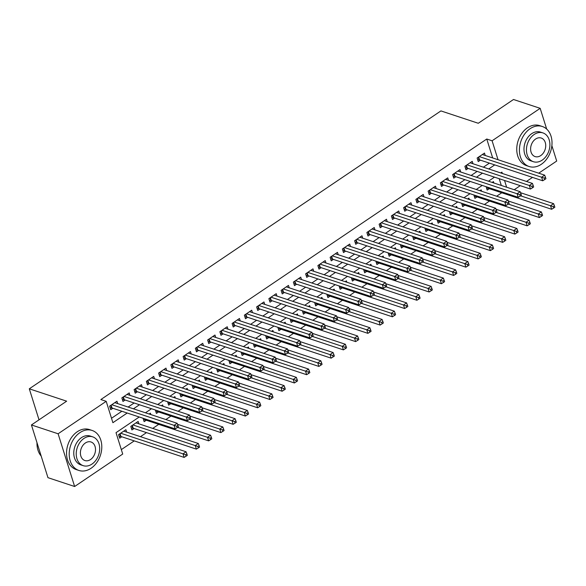 <?xml version="1.0" encoding="UTF-8"?>
<svg xmlns="http://www.w3.org/2000/svg" width="586" height="586" viewBox="0 0 586 586"><rect width="100%" height="100%" fill="white"/><g stroke="black" fill="none" stroke-linecap="round" stroke-linejoin="round"><path stroke-width="0.88" d="M551.865 145.628L556.7 161.047L538.724 173.185M532.491 177.397L526.477 181.455M520.236 185.667L514.222 189.725M121.331 449.608L134.245 440.892M140.479 436.68L146.493 432.622M152.726 428.41L158.747 424.352M165.867 419.539L170.995 416.082M178.115 411.269L183.242 407.812M190.369 403L195.497 399.535M202.617 394.73L207.744 391.265M214.872 386.46L219.999 382.995M227.119 378.19L232.246 374.725M239.374 369.92L244.501 366.455M251.621 361.643L256.749 358.185M263.876 353.373L269.003 349.915M276.123 345.103L281.251 341.645M288.371 336.833L293.498 333.375M300.625 328.563L305.753 325.098M312.873 320.293L318 316.828M325.127 312.023L330.255 308.558M337.375 303.753L342.502 300.288M349.63 295.483L354.757 292.018M361.877 287.206L367.004 283.749M374.132 278.936L379.259 275.479M386.379 270.666L391.507 267.209M398.634 262.396L403.761 258.939M410.881 254.126L416.009 250.662M423.129 245.856L428.256 242.392M435.383 237.586L440.511 234.122M447.631 229.316L452.758 225.852M459.885 221.047L465.013 217.582M472.133 212.769L477.26 209.312M484.388 204.499L489.515 201.042M496.635 196.229L501.763 192.772M139.226 416.998L116.021 432.666L122.716 454.04L74.634 486.505L58.109 433.779L106.198 401.322L112.893 422.689L127.213 413.02M58.109 433.779L31.432 424.953L47.957 477.671L74.634 486.505M117.713 403.608L116.958 401.198L109.611 406.164L110.725 409.724L112.871 408.274M129.967 395.338L129.213 392.928L121.859 397.894L122.979 401.454L125.118 400.004M142.215 387.06L141.46 384.658L134.113 389.617L135.227 393.184L137.373 391.734M154.47 378.79L153.715 376.388L146.361 381.347L147.482 384.914L149.62 383.464M166.717 370.52L165.963 368.118L158.616 373.077L159.729 376.644L161.875 375.194M178.972 362.251L178.217 359.848L170.863 364.807L171.984 368.367L174.123 366.924M191.219 353.981L190.465 351.571L183.118 356.537L184.231 360.097L186.377 358.654M203.474 345.711L202.719 343.301L195.365 348.267L196.486 351.827L198.625 350.384M215.721 337.441L214.967 335.031L207.62 339.997L208.733 343.557L210.879 342.107M227.969 329.171L227.214 326.761L219.867 331.727L220.981 335.287L223.127 333.837M240.223 320.901L239.469 318.491L232.115 323.457L233.235 327.017L235.382 325.567M252.471 312.624L251.716 310.221L244.369 315.18L245.483 318.747L247.629 317.297M264.726 304.354L263.971 301.951L256.617 306.91L257.737 310.477L259.876 309.027M276.973 296.084L276.218 293.681L268.871 298.64L269.985 302.2L272.131 300.757M289.228 287.814L288.473 285.411L281.119 290.37L282.24 293.93L284.378 292.487M301.475 279.544L300.721 277.134L293.374 282.1L294.487 285.66L296.633 284.217M313.73 271.274L312.975 268.864L305.621 273.83L306.742 277.39L308.881 275.947M325.977 263.004L325.223 260.594L317.876 265.561L318.989 269.12L321.135 267.67M338.225 254.734L337.477 252.324L330.123 257.291L331.237 260.851L333.383 259.4M350.479 246.464L349.725 244.054L342.378 249.013L343.491 252.581L345.637 251.13M362.727 238.187L361.972 235.784L354.625 240.743L355.739 244.311L357.885 242.86M374.981 229.917L374.227 227.515L366.873 232.474L367.993 236.041L370.14 234.59M387.229 221.647L386.474 219.245L379.127 224.204L380.241 227.764L382.387 226.321M399.484 213.377L398.729 210.975L391.375 215.934L392.495 219.494L394.634 218.051M411.731 205.107L410.976 202.697L403.629 207.664L404.743 211.224L406.889 209.781M423.986 196.837L423.231 194.427L415.877 199.394L416.998 202.954L419.137 201.511M436.233 188.567L435.479 186.158L428.132 191.124L429.245 194.684L431.391 193.234M448.488 180.298L447.733 177.888L440.379 182.854L441.5 186.414L443.639 184.964M460.735 172.028L459.981 169.618L452.634 174.577L453.747 178.144L455.893 176.694M472.983 163.75L472.235 161.348L464.881 166.307L465.995 169.874L468.141 168.424M486.116 186.7L487.178 190.098L489.325 188.655M473.862 194.97L474.931 198.368L477.07 196.925M461.614 203.239L462.676 206.638L464.823 205.195M449.359 211.509L450.429 214.908L452.568 213.465M437.112 219.779L438.174 223.185L440.32 221.735M424.857 228.049L425.927 231.455L428.073 230.005M412.61 236.319L413.672 239.725L415.818 238.275M400.355 244.589L401.425 247.995L403.571 246.545M388.108 252.866L389.17 256.265L391.316 254.815M375.86 261.136L376.923 264.535L379.069 263.092M363.606 269.406L364.675 272.805L366.814 271.362M351.358 277.676L352.42 281.075L354.567 279.632M339.104 285.946L340.173 289.345L342.312 287.902M326.856 294.216L327.918 297.622L330.065 296.172M314.601 302.486L315.671 305.892L317.81 304.442M302.354 310.756L303.416 314.162L305.562 312.712M290.099 319.026L291.169 322.432L293.315 320.981M277.852 327.303L278.914 330.702L281.06 329.251M265.597 335.573L266.667 338.972L268.813 337.529M253.35 343.843L254.419 347.242L256.558 345.799M241.102 352.113L242.165 355.512L244.311 354.069M228.848 360.383L229.917 363.781L232.056 362.338M216.6 368.653L217.662 372.059L219.809 370.608M204.346 376.923L205.415 380.329L207.554 378.878M192.098 385.192L193.16 388.599L195.306 387.148M179.843 393.47L180.913 396.868L183.059 395.418M167.596 401.74L168.658 405.138L170.804 403.688M155.341 410.01L156.411 413.408L158.557 411.965M143.094 418.279L144.156 421.678L146.302 420.235M138.897 423.832L138.142 421.429L130.795 426.388L131.909 429.948L134.055 428.505M501.308 185.454L499.191 178.701M493.859 182.986L493.412 181.572L492.159 182.422M481.604 191.256L481.165 189.842L479.905 190.692M469.357 199.526L468.91 198.119L467.657 198.962M457.102 207.796L456.662 206.389L455.403 207.239M444.855 216.066L444.408 214.659L443.155 215.509M432.6 224.343L432.16 222.929L430.9 223.779M420.352 232.613L419.906 231.199L418.653 232.049M408.098 240.883L407.658 239.469L406.398 240.319M395.85 249.153L395.411 247.739L394.151 248.589M383.596 257.422L383.156 256.009L381.896 256.858M371.348 265.692L370.909 264.279L369.649 265.128M359.101 273.962L358.654 272.556L357.401 273.398M346.846 282.232L346.407 280.826L345.147 281.676M334.599 290.502L334.152 289.096L332.899 289.945M322.344 298.779L321.904 297.366L320.645 298.215M310.097 307.049L309.65 305.636L308.397 306.485M297.842 315.319L297.402 313.906L296.142 314.755M285.594 323.589L285.155 322.175L283.895 323.025M273.34 331.859L272.9 330.445L271.64 331.295M261.092 340.129L260.653 338.715L259.393 339.565M248.845 348.399L248.398 346.993L247.145 347.835M236.59 356.669L236.151 355.263L234.891 356.112M224.343 364.939L223.896 363.532L222.643 364.382M212.088 373.216L211.649 371.802L210.389 372.652M199.841 381.486L199.394 380.072L198.141 380.922M187.586 389.756L187.146 388.342L185.887 389.192M175.339 398.026L174.892 396.612L173.639 397.462M163.084 406.296L162.644 404.882L161.384 405.732M150.836 414.566L150.397 413.152L149.137 414.002M126.649 432.102L125.895 429.699L118.54 434.658L119.661 438.218L121.8 436.775M492.687 157.949L486.761 139.021L100.858 399.549L106.198 401.322M111.508 418.258L121.881 411.255M128.114 407.05L134.128 402.985M140.369 398.78L146.383 394.715M152.616 390.503L158.63 386.445M164.871 382.233L170.885 378.175M177.119 373.963L183.132 369.905M189.373 365.693L195.387 361.635M201.621 357.423L207.634 353.365M213.868 349.153L219.889 345.088M226.123 340.884L232.137 336.818M238.37 332.614L244.384 328.548M250.625 324.336L256.639 320.278M262.872 316.066L268.886 312.008M275.127 307.796L281.141 303.738M287.374 299.527L293.388 295.469M299.629 291.257L305.643 287.199M311.877 282.987L317.89 278.929M324.124 274.717L330.145 270.651M336.379 266.447L342.392 262.382M348.626 258.177L354.64 254.112M360.881 249.9L366.895 245.842M373.128 241.63L379.142 237.572M385.383 233.36L391.397 229.302M397.63 225.09L403.644 221.032M409.885 216.82L415.899 212.762M422.132 208.55L428.146 204.492M434.387 200.28L440.401 196.215M446.635 192.01L452.648 187.945M458.882 183.74L464.903 179.675M471.137 175.463L477.151 171.405M483.384 167.193L489.398 163.135M485.237 155.48L484.483 153.078L477.129 158.037L478.249 161.604L480.395 160.154M31.432 424.953L66.65 401.176L29.3 388.811L39.02 419.825M29.3 388.811L440.921 110.915L478.279 123.272L513.497 99.495L540.175 108.329L546.679 129.066M486.761 139.021L492.094 140.786L540.175 108.329M498.027 159.714L492.094 140.786M133.454 408.816L139.468 404.75M145.702 400.546L151.715 396.48M157.956 392.268L163.97 388.21M170.204 383.998L176.218 379.94M182.458 375.729L188.472 371.671M194.706 367.459L200.72 363.401M206.953 359.189L212.974 355.131M219.208 350.919L225.222 346.861M231.455 342.649L237.469 338.583M243.71 334.379L249.724 330.314M255.957 326.109L261.971 322.044M268.212 317.832L274.226 313.774M280.46 309.562L286.473 305.504M292.714 301.292L298.728 297.234M304.962 293.022L310.976 288.964M317.216 284.752L323.23 280.694M329.464 276.482L335.478 272.424M341.711 268.212L347.725 264.147M353.966 259.942L359.98 255.877M366.213 251.672L372.227 247.607M378.468 243.395L384.482 239.337M390.716 235.125L396.729 231.067M402.97 226.855L408.984 222.797M415.218 218.585L421.231 214.527M427.472 210.315L433.486 206.257M439.72 202.045L445.734 197.987M451.967 193.776L457.988 189.71M464.222 185.506L470.236 181.44M476.469 177.236L482.483 173.17M488.724 168.958L494.738 164.9M502.334 173.463L501.916 172.138L500.737 172.936M494.496 177.148L488.482 181.206M482.249 185.418L476.235 189.476M469.994 193.688L463.98 197.746M457.747 201.958L451.733 206.023M445.492 210.228L439.478 214.293M433.244 218.497L427.231 222.563M420.997 226.775L414.976 230.833M408.742 235.045L402.728 239.103M396.495 243.315L390.481 247.373M384.24 251.584L378.226 255.643M371.993 259.854L365.979 263.912M359.738 268.124L353.724 272.182M347.491 276.394L341.477 280.46M335.236 284.664L329.222 288.73M322.989 292.934L316.975 296.999M310.741 301.211L304.72 305.269M298.486 309.481L292.473 313.539M286.239 317.751L280.225 321.809M273.984 326.021L267.97 330.079M261.737 334.291L255.723 338.349M249.482 342.561L243.468 346.626M237.235 350.831L231.221 354.896M224.98 359.101L218.966 363.166M212.733 367.378L206.719 371.436M200.478 375.648L194.464 379.706M188.231 383.918L182.217 387.976M175.983 392.188L169.962 396.246M163.728 400.458L157.715 404.516M151.481 408.728L145.467 412.786M506.641 187.22L504.531 180.466M478.645 157.019L479.538 159.868L542.717 180.781L541.603 177.221L479.275 156.594M544.24 178.129L544.687 179.55L545.918 178.723L545.471 177.302L544.24 178.129L541.603 177.221L544.665 175.148L482.337 154.521M479.538 159.868A1.685 0.784 -17.4 0 0 479.055 159.802L477.678 159.78M542.717 180.781L544.687 179.55M545.471 177.302L544.665 175.148M486.607 188.282L487.984 188.296A1.685 0.784 162.6 0 1 488.468 188.37L551.646 209.275L550.532 205.715L553.594 203.65L520.544 192.713M520.602 195.812L553.177 206.624L553.624 208.052L554.847 207.224L554.4 205.796L553.177 206.624M553.594 203.65L554.4 205.796M553.624 208.052L551.646 209.275M541.296 164.314A21.059 15.69 108.3 0 0 552.005 143.585A21.059 15.69 108.3 0 0 542.336 126.503A21.059 15.69 108.3 0 0 530.132 128.686A21.059 15.69 108.3 0 0 519.423 149.415A21.059 15.69 108.3 0 0 529.099 166.497A21.059 15.69 108.3 0 0 541.296 164.314M542.336 126.503L539.662 125.624A21.059 15.69 108.3 0 0 527.466 127.807A21.059 15.69 108.3 0 0 516.757 148.536A21.059 15.69 108.3 0 0 526.426 165.611L529.099 166.497M533.407 161.707L530.953 160.894A15.163 11.295 -71.7 0 1 523.987 148.602A15.163 11.295 -71.7 0 1 531.692 133.674A15.163 11.295 -71.7 0 1 540.482 132.106L542.936 132.912A15.163 11.295 108.3 0 0 534.154 134.487A15.163 11.295 108.3 0 0 526.44 149.415A15.163 11.295 108.3 0 0 533.407 161.707A15.163 11.295 108.3 0 0 542.189 160.139A15.163 11.295 108.3 0 0 549.895 145.211A15.163 11.295 108.3 0 0 542.936 132.912M535.582 139.05A9.772 7.281 108.3 0 0 530.608 148.668A9.772 7.281 108.3 0 0 535.099 156.587A9.772 7.281 108.3 0 0 540.761 155.576A9.772 7.281 108.3 0 0 545.727 145.958A9.772 7.281 108.3 0 0 541.237 138.032A9.772 7.281 108.3 0 0 535.582 139.05M91.086 468.258A21.059 15.69 108.3 0 0 101.788 447.536A21.059 15.69 108.3 0 0 92.119 430.454A21.059 15.69 108.3 0 0 79.923 432.636A21.059 15.69 108.3 0 0 69.214 453.366A21.059 15.69 108.3 0 0 78.883 470.448A21.059 15.69 108.3 0 0 91.086 468.258M92.119 430.454L89.453 429.575A21.059 15.69 108.3 0 0 77.249 431.757A21.059 15.69 108.3 0 0 66.548 452.48A21.059 15.69 108.3 0 0 76.217 469.562L78.883 470.448M83.19 465.658L80.736 464.845A15.163 11.295 -71.7 0 1 73.77 452.553A15.163 11.295 -71.7 0 1 81.483 437.625A15.163 11.295 -71.7 0 1 90.266 436.05L92.72 436.863A15.163 11.295 108.3 0 0 83.937 438.438A15.163 11.295 108.3 0 0 76.231 453.359A15.163 11.295 108.3 0 0 83.19 465.658A15.163 11.295 108.3 0 0 91.973 464.083A15.163 11.295 108.3 0 0 99.686 449.162A15.163 11.295 108.3 0 0 92.72 436.863M85.366 442.994A9.772 7.281 108.3 0 0 80.399 452.612A9.772 7.281 108.3 0 0 84.882 460.537A9.772 7.281 108.3 0 0 90.544 459.527A9.772 7.281 108.3 0 0 95.511 449.909A9.772 7.281 108.3 0 0 91.028 441.983A9.772 7.281 108.3 0 0 85.366 442.994M36.984 442.664A21.059 15.69 108.3 0 0 41.181 456.062M466.39 165.289L467.291 168.145L530.469 189.051L529.348 185.491L467.027 164.864M531.993 186.399L532.44 187.82L533.663 186.993L533.216 185.572L531.993 186.399L529.348 185.491L532.418 183.418L470.089 162.791M467.291 168.145A1.685 0.784 -17.4 0 0 466.8 168.072L465.43 168.05M530.469 189.051L532.44 187.82M533.216 185.572L532.418 183.418M454.143 173.559L455.036 176.415L518.214 197.321L517.101 193.761L454.773 173.134M519.745 194.669L520.185 196.09L521.415 195.263L520.969 193.841L519.745 194.669L517.101 193.761L520.163 191.695L457.834 171.068M455.036 176.415A1.685 0.784 -17.4 0 0 454.553 176.342L453.176 176.32M518.214 197.321L520.185 196.09M520.969 193.841L520.163 191.695M441.895 181.828L442.789 184.685L505.967 205.591L504.846 202.031L442.525 181.404M507.491 202.939L507.937 204.36L509.161 203.532L508.714 202.111L507.491 202.939L504.846 202.031L507.916 199.965L445.587 179.338M442.789 184.685A1.685 0.784 -17.4 0 0 442.298 184.612L440.928 184.59M505.967 205.591L507.937 204.36M508.714 202.111L507.916 199.965M429.641 190.098L430.534 192.955L493.712 213.861L492.599 210.301L430.271 189.674M495.243 211.209L495.69 212.637L496.913 211.81L496.467 210.381L495.243 211.209L492.599 210.301L495.661 208.235L433.332 187.608M430.534 192.955A1.685 0.784 -17.4 0 0 430.051 192.882L428.674 192.867M493.712 213.861L495.69 212.637M496.467 210.381L495.661 208.235M474.36 196.552L475.729 196.566A1.685 0.784 162.6 0 1 476.22 196.64L539.398 217.553L538.285 213.985L541.347 211.92L508.296 200.983M508.355 204.082L540.922 214.894L541.369 216.322L542.592 215.494L542.145 214.066L540.922 214.894M541.347 211.92L542.145 214.066M541.369 216.322L539.398 217.553M462.105 204.822L463.482 204.836A1.685 0.784 162.6 0 1 463.966 204.91L527.151 225.822L526.03 222.255L529.092 220.19L496.042 209.253M496.1 212.352L528.675 223.163L529.121 224.592L530.345 223.764L529.898 222.336L528.675 223.163M529.092 220.19L529.898 222.336M529.121 224.592L527.151 225.822M449.858 213.092L451.227 213.106A1.685 0.784 162.6 0 1 451.718 213.179L514.896 234.092L513.783 230.532L516.845 228.459L483.794 217.523M483.853 220.622L516.42 231.433L516.867 232.862L518.09 232.034L517.65 230.613L516.42 231.433M516.845 228.459L517.65 230.613M516.867 232.862L514.896 234.092M437.603 221.362L438.98 221.383A1.685 0.784 162.6 0 1 439.463 221.449L502.649 242.362L501.528 238.802L504.59 236.729L471.54 225.793M471.598 228.892L504.172 239.711L504.619 241.132L505.843 240.304L505.396 238.883L504.172 239.711M504.59 236.729L505.396 238.883M504.619 241.132L502.649 242.362M417.393 198.368L418.287 201.225L481.465 222.138L480.352 218.571L418.023 197.943M482.989 219.479L483.435 220.907L484.659 220.08L484.212 218.651L482.989 219.479L480.352 218.571L483.413 216.505L421.085 195.878M418.287 201.225A1.685 0.784 -17.4 0 0 417.796 201.152L416.426 201.137M481.465 222.138L483.435 220.907M484.212 218.651L483.413 216.505M425.355 229.631L426.725 229.653A1.685 0.784 162.6 0 1 427.216 229.727L490.394 250.632L489.281 247.072L492.343 244.999L459.292 234.063M459.351 237.169L491.918 247.981L492.365 249.402L493.595 248.574L493.148 247.153L491.918 247.981M492.343 244.999L493.148 247.153M492.365 249.402L490.394 250.632M405.138 206.646L406.032 209.495L469.218 230.408L468.097 226.841L405.768 206.213M470.741 227.749L471.188 229.177L472.411 228.35L471.964 226.921L470.741 227.749L468.097 226.841L471.159 224.775L408.838 204.148M406.032 209.495A1.685 0.784 -17.4 0 0 405.549 209.422L404.172 209.407M469.218 230.408L471.188 229.177M471.964 226.921L471.159 224.775M413.108 237.901L414.478 237.923A1.685 0.784 162.6 0 1 414.969 237.997L478.147 258.902L477.026 255.342L480.088 253.277L447.037 242.333M447.103 245.439L479.67 256.25L480.117 257.672L481.34 256.844L480.894 255.423L479.67 256.25M480.088 253.277L480.894 255.423M480.117 257.672L478.147 258.902M392.891 214.916L393.785 217.765L456.963 238.678L455.849 235.111L393.521 214.483M458.486 236.019L458.933 237.447L460.157 236.619L459.71 235.191L458.486 236.019L455.849 235.111L458.911 233.045L396.583 212.418M393.785 217.765A1.685 0.784 -17.4 0 0 393.294 217.692L391.924 217.677M456.963 238.678L458.933 237.447M459.71 235.191L458.911 233.045M400.853 246.171L402.23 246.193A1.685 0.784 162.6 0 1 402.714 246.267L465.892 267.172L464.779 263.612L467.84 261.546L434.79 250.603M434.849 253.709L467.416 264.52L467.862 265.941L469.093 265.114L468.646 263.693L467.416 264.52M467.84 261.546L468.646 263.693M467.862 265.941L465.892 267.172M380.636 223.185L381.53 226.035L444.715 246.948L443.595 243.388L381.274 222.761M446.239 244.289L446.686 245.717L447.909 244.889L447.462 243.468L446.239 244.289L443.595 243.388L446.657 241.315L384.335 220.688M381.53 226.035A1.685 0.784 -17.4 0 0 381.047 225.962L379.669 225.947M444.715 246.948L446.686 245.717M447.462 243.468L446.657 241.315M388.606 254.449L389.976 254.463A1.685 0.784 162.6 0 1 390.466 254.536L453.645 275.442L452.524 271.882L455.593 269.816L422.535 258.873M422.601 261.979L455.168 272.79L455.615 274.219L456.838 273.391L456.391 271.963L455.168 272.79M455.593 269.816L456.391 271.963M455.615 274.219L453.645 275.442M368.389 231.455L369.283 234.305L432.461 255.218L431.347 251.658L369.019 231.03M433.984 252.566L434.431 253.987L435.662 253.159L435.215 251.738L433.984 252.566L431.347 251.658L434.409 249.585L372.081 228.958M369.283 234.305A1.685 0.784 -17.4 0 0 368.792 234.239L367.422 234.217M432.461 255.218L434.431 253.987M435.215 251.738L434.409 249.585M376.351 262.718L377.728 262.733A1.685 0.784 162.6 0 1 378.212 262.806L441.39 283.719L440.276 280.152L443.338 278.086L410.288 267.15M410.347 270.249L442.921 281.06L443.368 282.489L444.591 281.661L444.144 280.233L442.921 281.06M443.338 278.086L444.144 280.233M443.368 282.489L441.39 283.719M356.134 239.725L357.028 242.582L420.213 263.488L419.093 259.928L356.771 239.3M421.737 260.836L422.184 262.257L423.407 261.429L422.96 260.008L421.737 260.836L419.093 259.928L422.154 257.855L359.833 237.235M357.028 242.582A1.685 0.784 -17.4 0 0 356.544 242.509L355.175 242.487M420.213 263.488L422.184 262.257M422.96 260.008L422.154 257.855M364.104 270.988L365.474 271.003A1.685 0.784 162.6 0 1 365.964 271.076L429.142 291.989L428.029 288.422L431.091 286.356L398.041 275.42M398.099 278.518L430.666 289.33L431.113 290.759L432.336 289.931L431.889 288.502L430.666 289.33M431.091 286.356L431.889 288.502M431.113 290.759L429.142 291.989M343.887 247.995L344.78 250.852L407.959 271.757L406.845 268.198L344.517 247.57M409.482 269.106L409.929 270.527L411.16 269.699L410.713 268.278L409.482 269.106L406.845 268.198L409.907 266.132L347.579 245.505M344.78 250.852A1.685 0.784 -17.4 0 0 344.297 250.779L342.92 250.757M407.959 271.757L409.929 270.527M410.713 268.278L409.907 266.132M351.849 279.258L353.226 279.273A1.685 0.784 162.6 0 1 353.71 279.346L416.895 300.259L415.774 296.692L418.836 294.626L385.786 283.69M385.844 286.788L418.419 297.6L418.865 299.028L420.089 298.201L419.642 296.772L418.419 297.6M418.836 294.626L419.642 296.772M418.865 299.028L416.895 300.259M331.639 256.265L332.533 259.122L395.711 280.027L394.59 276.467L332.269 255.84M397.235 277.376L397.682 278.797L398.905 277.976L398.458 276.548L397.235 277.376L394.59 276.467L397.66 274.402L335.331 253.775M332.533 259.122A1.685 0.784 -17.4 0 0 332.042 259.049L330.672 259.027M395.711 280.027L397.682 278.797M398.458 276.548L397.66 274.402M339.602 287.528L340.971 287.543A1.685 0.784 162.6 0 1 341.462 287.616L404.64 308.529L403.527 304.969L406.589 302.896L373.538 291.96M373.597 295.058L406.164 305.87L406.611 307.298L407.834 306.471L407.387 305.05L406.164 305.87M406.589 302.896L407.387 305.05M406.611 307.298L404.64 308.529M319.385 264.535L320.278 267.392L383.456 288.297L382.343 284.737L320.015 264.11M384.987 285.646L385.434 287.074L386.657 286.246L386.211 284.818L384.987 285.646L382.343 284.737L385.405 282.672L323.076 262.045M320.278 267.392A1.685 0.784 -17.4 0 0 319.795 267.319L318.418 267.304M383.456 288.297L385.434 287.074M386.211 284.818L385.405 282.672M327.347 295.798L328.724 295.82A1.685 0.784 162.6 0 1 329.207 295.886L392.393 316.799L391.272 313.239L394.334 311.166L361.284 300.23M361.342 303.328L393.917 314.147L394.363 315.568L395.587 314.741L395.14 313.32L393.917 314.147M394.334 311.166L395.14 313.32M394.363 315.568L392.393 316.799M307.137 272.805L308.031 275.662L371.209 296.575L370.096 293.007L307.767 272.38M372.733 293.916L373.179 295.344L374.403 294.516L373.956 293.088L372.733 293.916L370.096 293.007L373.157 290.942L310.829 270.314M308.031 275.662A1.685 0.784 -17.4 0 0 307.54 275.588L306.17 275.574M371.209 296.575L373.179 295.344M373.956 293.088L373.157 290.942M315.1 304.068L316.469 304.09A1.685 0.784 162.6 0 1 316.96 304.163L380.138 325.069L379.025 321.509L382.087 319.436L349.036 308.5M349.095 311.606L381.662 322.417L382.109 323.838L383.339 323.011L382.892 321.589L381.662 322.417M382.087 319.436L382.892 321.589M382.109 323.838L380.138 325.069M294.883 281.082L295.776 283.932L358.954 304.845L357.841 301.277L295.512 280.65M360.485 302.186L360.932 303.614L362.155 302.786L361.709 301.358L360.485 302.186L357.841 301.277L360.903 299.212L298.582 278.584M295.776 283.932A1.685 0.784 -17.4 0 0 295.293 283.858L293.916 283.844M358.954 304.845L360.932 303.614M361.709 301.358L360.903 299.212M302.845 312.338L304.222 312.36A1.685 0.784 162.6 0 1 304.705 312.433L367.891 333.339L366.77 329.779L369.832 327.713L336.782 316.77M336.84 319.875L369.414 330.687L369.861 332.108L371.085 331.28L370.638 329.859L369.414 330.687M369.832 327.713L370.638 329.859M369.861 332.108L367.891 333.339M282.635 289.352L283.529 292.202L346.707 313.114L345.594 309.547L283.265 288.92M348.231 310.455L348.677 311.884L349.901 311.056L349.454 309.628L348.231 310.455L345.594 309.547L348.655 307.482L286.327 286.854M283.529 292.202A1.685 0.784 -17.4 0 0 283.038 292.128L281.668 292.114M346.707 313.114L348.677 311.884M349.454 309.628L348.655 307.482M290.597 320.608L291.975 320.63A1.685 0.784 162.6 0 1 292.458 320.703L355.636 341.609L354.523 338.049L357.585 335.983L324.534 325.04M324.593 328.145L357.16 338.957L357.607 340.378L358.837 339.55L358.39 338.129L357.16 338.957M357.585 335.983L358.39 338.129M357.607 340.378L355.636 341.609M270.38 297.622L271.274 300.471L334.46 321.384L333.339 317.824L271.01 297.197M335.983 318.725L336.43 320.154L337.653 319.326L337.206 317.905L335.983 318.725L333.339 317.824L336.401 315.751L274.08 295.124M271.274 300.471A1.685 0.784 -17.4 0 0 270.791 300.398L269.413 300.384M334.46 321.384L336.43 320.154M337.206 317.905L336.401 315.751M278.35 328.885L279.72 328.9A1.685 0.784 162.6 0 1 280.211 328.973L343.389 349.879L342.268 346.319L345.337 344.253L312.279 333.317M312.345 336.415L344.912 347.227L345.359 348.655L346.582 347.828L346.136 346.399L344.912 347.227M345.337 344.253L346.136 346.399M345.359 348.655L343.389 349.879M258.133 305.892L259.027 308.741L322.205 329.654L321.091 326.094L258.763 305.467M323.728 327.003L324.175 328.424L325.398 327.596L324.959 326.175L323.728 327.003L321.091 326.094L324.153 324.021L261.825 303.394M259.027 308.741A1.685 0.784 -17.4 0 0 258.536 308.675L257.166 308.654M322.205 329.654L324.175 328.424M324.959 326.175L324.153 324.021M266.095 337.155L267.472 337.17A1.685 0.784 162.6 0 1 267.956 337.243L331.134 358.156L330.021 354.589L333.082 352.523L300.032 341.587M300.091 344.685L332.665 355.497L333.104 356.925L334.335 356.098L333.888 354.669L332.665 355.497M333.082 352.523L333.888 354.669M333.104 356.925L331.134 358.156M245.878 314.162L246.772 317.019L309.957 337.924L308.837 334.364L246.516 313.737M311.481 335.273L311.928 336.694L313.151 335.866L312.704 334.445L311.481 335.273L308.837 334.364L311.899 332.299L249.577 311.671M246.772 317.019A1.685 0.784 -17.4 0 0 246.288 316.945L244.911 316.923M309.957 337.924L311.928 336.694M312.704 334.445L311.899 332.299M253.848 345.425L255.218 345.44A1.685 0.784 162.6 0 1 255.708 345.513L318.887 366.426L317.766 362.859L320.835 360.793L287.777 349.857M287.843 352.955L320.41 363.767L320.857 365.195L322.08 364.367L321.633 362.939L320.41 363.767M320.835 360.793L321.633 362.939M320.857 365.195L318.887 366.426M233.631 322.432L234.525 325.289L297.703 346.194L296.589 342.634L234.261 322.007M299.226 343.543L299.673 344.964L300.904 344.136L300.457 342.715L299.226 343.543L296.589 342.634L299.651 340.569L237.323 319.941M234.525 325.289A1.685 0.784 -17.4 0 0 234.041 325.215L232.664 325.193M297.703 346.194L299.673 344.964M300.457 342.715L299.651 340.569M241.593 353.695L242.97 353.71A1.685 0.784 162.6 0 1 243.454 353.783L306.632 374.696L305.518 371.128L308.58 369.063L275.53 358.127M275.588 361.225L308.163 372.037L308.61 373.465L309.833 372.637L309.386 371.209L308.163 372.037M308.58 369.063L309.386 371.209M308.61 373.465L306.632 374.696M221.376 330.702L222.277 333.559L285.455 354.464L284.335 350.904L222.013 330.277M286.979 351.812L287.426 353.233L288.649 352.413L288.202 350.985L286.979 351.812L284.335 350.904L287.396 348.838L225.075 328.211M222.277 333.559A1.685 0.784 -17.4 0 0 221.786 333.485L220.417 333.463M285.455 354.464L287.426 353.233M288.202 350.985L287.396 348.838M229.346 361.965L230.716 361.98A1.685 0.784 162.6 0 1 231.206 362.053L294.384 382.966L293.271 379.406L296.333 377.333L263.282 366.397M263.341 369.495L295.908 380.307L296.355 381.735L297.578 380.907L297.131 379.486L295.908 380.307M296.333 377.333L297.131 379.486M296.355 381.735L294.384 382.966M209.129 338.972L210.022 341.828L273.201 362.734L272.087 359.174L209.759 338.547M274.724 360.082L275.171 361.511L276.402 360.683L275.955 359.255L274.724 360.082L272.087 359.174L275.149 357.108L212.821 336.481M210.022 341.828A1.685 0.784 -17.4 0 0 209.539 341.755L208.162 341.741M273.201 362.734L275.171 361.511M275.955 359.255L275.149 357.108M217.091 370.235L218.468 370.257A1.685 0.784 162.6 0 1 218.952 370.323L282.137 391.236L281.016 387.676L284.078 385.603L251.028 374.666M251.086 377.765L283.661 388.584L284.107 390.005L285.331 389.177L284.884 387.756L283.661 388.584M284.078 385.603L284.884 387.756M284.107 390.005L282.137 391.236M196.881 347.242L197.775 350.098L260.953 371.011L259.832 367.444L197.511 346.817M262.477 368.352L262.924 369.781L264.147 368.953L263.7 367.525L262.477 368.352L259.832 367.444L262.902 365.378L200.573 344.751M197.775 350.098A1.685 0.784 -17.4 0 0 197.284 350.025L195.914 350.01M260.953 371.011L262.924 369.781M263.7 367.525L262.902 365.378M204.844 378.505L206.213 378.527A1.685 0.784 162.6 0 1 206.704 378.6L269.882 399.505L268.769 395.946L271.831 393.873L238.78 382.936M238.839 386.042L271.406 396.854L271.853 398.275L273.076 397.447L272.629 396.026L271.406 396.854M271.831 393.873L272.629 396.026M271.853 398.275L269.882 399.505M184.627 355.519L185.52 358.368L248.698 379.281L247.585 375.714L185.257 355.087M250.229 376.622L250.676 378.051L251.899 377.223L251.453 375.794L250.229 376.622L247.585 375.714L250.647 373.648L188.318 353.021M185.52 358.368A1.685 0.784 -17.4 0 0 185.037 358.295L183.66 358.28M248.698 379.281L250.676 378.051M251.453 375.794L250.647 373.648M192.589 386.775L193.966 386.797A1.685 0.784 162.6 0 1 194.449 386.87L257.635 407.775L256.514 404.215L259.576 402.15L226.526 391.206M226.584 394.312L259.159 405.124L259.605 406.545L260.829 405.717L260.382 404.296L259.159 405.124M259.576 402.15L260.382 404.296M259.605 406.545L257.635 407.775M172.379 363.789L173.273 366.638L236.451 387.551L235.338 383.984L173.009 363.357M237.975 384.892L238.421 386.32L239.645 385.493L239.198 384.064L237.975 384.892L235.338 383.984L238.399 381.918L176.071 361.291M173.273 366.638A1.685 0.784 -17.4 0 0 172.782 366.565L171.412 366.55M236.451 387.551L238.421 386.32M239.198 384.064L238.399 381.918M180.341 395.045L181.711 395.067A1.685 0.784 162.6 0 1 182.202 395.14L245.38 416.045L244.267 412.485L247.329 410.42L214.278 399.476M214.337 402.582L246.904 413.394L247.351 414.815L248.581 413.994L248.134 412.566L246.904 413.394M247.329 410.42L248.134 412.566M247.351 414.815L245.38 416.045M160.125 372.059L161.018 374.908L224.204 395.821L223.083 392.261L160.754 371.634M225.727 393.162L226.174 394.59L227.397 393.763L226.95 392.342L225.727 393.162L223.083 392.261L226.145 390.188L163.824 369.561M161.018 374.908A1.685 0.784 -17.4 0 0 160.535 374.835L159.158 374.82M224.204 395.821L226.174 394.59M226.95 392.342L226.145 390.188M168.094 403.322L169.464 403.336A1.685 0.784 162.6 0 1 169.955 403.41L233.133 424.315L232.012 420.755L235.074 418.69L202.024 407.753M202.089 410.852L234.656 421.664L235.103 423.092L236.326 422.264L235.88 420.836L234.656 421.664M235.074 418.69L235.88 420.836M235.103 423.092L233.133 424.315M147.877 380.329L148.771 383.178L211.949 404.091L210.835 400.531L148.507 379.904M213.472 401.439L213.919 402.86L215.143 402.033L214.696 400.612L213.472 401.439L210.835 400.531L213.897 398.458L151.569 377.831M148.771 383.178A1.685 0.784 -17.4 0 0 148.28 383.112L146.91 383.09M211.949 404.091L213.919 402.86M214.696 400.612L213.897 398.458M155.839 411.592L157.216 411.606A1.685 0.784 162.6 0 1 157.7 411.68L220.878 432.593L219.765 429.025L222.827 426.96L189.776 416.023M189.835 419.122L222.402 429.934L222.848 431.362L224.079 430.534L223.632 429.106L222.402 429.934M222.827 426.96L223.632 429.106M222.848 431.362L220.878 432.593M135.622 388.599L136.516 391.455L199.701 412.361L198.581 408.801L136.26 388.174M201.225 409.709L201.672 411.13L202.895 410.303L202.448 408.882L201.225 409.709L198.581 408.801L201.643 406.735L139.321 386.108M136.516 391.455A1.685 0.784 -17.4 0 0 136.033 391.382L134.655 391.36M199.701 412.361L201.672 411.13M202.448 408.882L201.643 406.735M143.592 419.862L144.962 419.876A1.685 0.784 162.6 0 1 145.453 419.95L208.631 440.862L207.51 437.295L210.579 435.23L177.521 424.293M177.587 427.392L210.154 438.203L210.601 439.632L211.824 438.804L211.378 437.376L210.154 438.203M210.579 435.23L211.378 437.376M210.601 439.632L208.631 440.862M123.375 396.868L124.269 399.725L187.447 420.631L186.333 417.071L124.005 396.444M188.97 417.979L189.417 419.4L190.648 418.572L190.201 417.151L188.97 417.979L186.333 417.071L189.395 415.005L127.067 394.378M124.269 399.725A1.685 0.784 -17.4 0 0 123.778 399.652L122.408 399.63M187.447 420.631L189.417 419.4M190.201 417.151L189.395 415.005M131.337 428.132L132.714 428.146A1.685 0.784 162.6 0 1 133.198 428.22L196.376 449.132L195.263 445.565L198.324 443.499L135.996 422.872M132.934 424.938L197.907 446.473L198.354 447.902L199.577 447.074L199.13 445.646L197.907 446.473M198.324 443.499L199.13 445.646M198.354 447.902L196.376 449.132M111.12 405.138L112.014 407.995L175.199 428.901L174.079 425.341L111.758 404.714M176.723 426.249L177.17 427.67L178.393 426.85L177.946 425.421L176.723 426.249L174.079 425.341L177.14 423.275L114.819 402.648M112.014 407.995A1.685 0.784 -17.4 0 0 111.53 407.922L110.153 407.907M175.199 428.901L177.17 427.67M177.946 425.421L177.14 423.275M119.09 436.402L120.46 436.416A1.685 0.784 162.6 0 1 120.95 436.489L184.129 457.402L183.015 453.842L186.077 451.769L123.749 431.142M120.687 433.215L185.652 454.743L186.099 456.172L187.322 455.344L186.875 453.923L185.652 454.743M186.077 451.769L186.875 453.923M186.099 456.172L184.129 457.402M478.264 157.275L479.055 159.802M487.984 188.296L487.64 187.205M488.468 188.37L488.16 187.374M466.009 165.545L466.8 168.072M453.762 173.815L454.553 176.342M441.507 182.092L442.298 184.612M429.26 190.362L430.051 192.882M475.729 196.566L475.385 195.475M476.22 196.64L475.905 195.643M463.482 204.836L463.138 203.745M463.966 204.91L463.658 203.913M451.227 213.106L450.89 212.015M451.718 213.179L451.403 212.183M438.98 221.383L438.636 220.285M439.463 221.449L439.156 220.461M417.005 198.632L417.796 201.152M426.725 229.653L426.388 228.555M427.216 229.727L426.901 228.73M404.758 206.902L405.549 209.422M414.478 237.923L414.134 236.825M414.969 237.997L414.654 237M392.503 215.172L393.294 217.692M402.23 246.193L401.886 245.095M402.714 246.267L402.399 245.27M380.255 223.442L381.047 225.962M389.976 254.463L389.631 253.372M390.466 254.536L390.151 253.54M368.008 231.712L368.792 234.239M377.728 262.733L377.384 261.642M378.212 262.806L377.904 261.81M355.753 239.982L356.544 242.509M365.474 271.003L365.129 269.912M365.964 271.076L365.649 270.08M343.506 248.252L344.297 250.779M353.226 279.273L352.882 278.182M353.71 279.346L353.402 278.35M331.251 256.529L332.042 259.049M340.971 287.543L340.627 286.451M341.462 287.616L341.147 286.62M319.004 264.799L319.795 267.319M328.724 295.82L328.38 294.721M329.207 295.886L328.9 294.897M306.749 273.069L307.54 275.588M316.469 304.09L316.132 302.991M316.96 304.163L316.645 303.167M294.502 281.339L295.293 283.858M304.222 312.36L303.878 311.261M304.705 312.433L304.398 311.437M282.247 289.609L283.038 292.128M291.975 320.63L291.63 319.531M292.458 320.703L292.143 319.707M270 297.878L270.791 300.398M279.72 328.9L279.375 327.808M280.211 328.973L279.896 327.977M257.745 306.148L258.536 308.675M267.472 337.17L267.128 336.078M267.956 337.243L267.648 336.247M245.497 314.418L246.288 316.945M255.218 345.44L254.873 344.348M255.708 345.513L255.393 344.517M233.25 322.688L234.041 325.215M242.97 353.71L242.626 352.618M243.454 353.783L243.146 352.787M220.995 330.965L221.786 333.485M230.716 361.98L230.371 360.888M231.206 362.053L230.891 361.057M208.748 339.235L209.539 341.755M218.468 370.257L218.124 369.158M218.952 370.323L218.644 369.334M196.493 347.505L197.284 350.025M206.213 378.527L205.876 377.428M206.704 378.6L206.389 377.604M184.246 355.775L185.037 358.295M193.966 386.797L193.622 385.698M194.449 386.87L194.142 385.874M171.991 364.045L172.782 366.565M181.711 395.067L181.374 393.968M182.202 395.14L181.887 394.144M159.744 372.315L160.535 374.835M169.464 403.336L169.12 402.245M169.955 403.41L169.64 402.414M147.489 380.585L148.28 383.112M157.216 411.606L156.872 410.515M157.7 411.68L157.385 410.683M135.241 388.855L136.033 391.382M144.962 419.876L144.617 418.785M145.453 419.95L145.138 418.953M122.994 397.125L123.778 399.652M132.714 428.146L131.923 425.626M133.198 428.22L132.304 425.37M110.739 405.402L111.53 407.922M120.46 436.416L119.669 433.896M120.95 436.489L120.057 433.64"/></g></svg>

